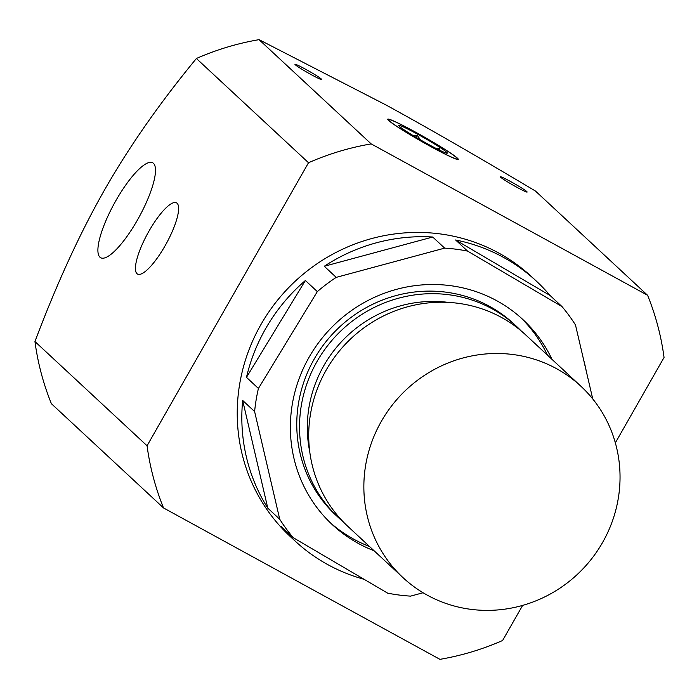 <?xml version="1.0" encoding="UTF-8"?>
<svg xmlns="http://www.w3.org/2000/svg" width="699" height="699" viewBox="0 0 699 699"><rect width="100%" height="100%" fill="white"/><g stroke="black" fill="none" stroke-linecap="round" stroke-linejoin="round"><path stroke-width="1.05" d="M415.005 131.849A40.594 2.586 -150.3 0 1 458.264 159.389A40.594 2.586 -150.3 0 1 430.995 146.711A40.594 2.586 -150.3 0 1 387.735 119.162A40.594 2.586 -150.3 0 1 415.005 131.849M510.724 181.609A15.395 0.979 -150.3 0 1 527.133 192.059A15.395 0.979 -150.3 0 1 516.797 187.245A15.395 0.979 -150.3 0 1 500.388 176.795A15.395 0.979 -150.3 0 1 510.724 181.609M305.306 69.096A15.395 0.979 -150.3 0 1 321.715 79.546A15.395 0.979 -150.3 0 1 311.37 74.732A15.395 0.979 -150.3 0 1 294.961 64.282A15.395 0.979 -150.3 0 1 305.306 69.096M177.1 203.269A40.594 10.607 118.7 0 1 165.68 244.729A40.594 10.607 118.7 0 1 137.528 274.069A40.594 10.607 118.7 0 1 136.952 273.65A40.594 10.607 118.7 0 1 148.371 232.199A40.594 10.607 118.7 0 1 176.532 202.859A40.594 10.607 118.7 0 1 177.1 203.269M153.465 163.348A54.129 14.146 118.7 0 1 138.236 218.621A54.129 14.146 118.7 0 1 100.7 257.739A54.129 14.146 118.7 0 1 99.931 257.188A54.129 14.146 118.7 0 1 115.16 201.906A54.129 14.146 118.7 0 1 152.697 162.797A54.129 14.146 118.7 0 1 153.465 163.348M647.597 295.293L535.469 191.054C478.203 156.882 428.452 128.232 386.232 105.103L259.058 39.66A265.978 256.175 132.9 0 0 196.393 58.498C159.888 102.797 129.306 146.545 104.64 189.761C80.001 232.994 56.768 283.584 34.95 341.531A265.978 256.175 132.9 0 0 51.403 403.707L163.531 507.946A265.978 256.175 -47.1 0 1 147.07 445.77L308.512 162.736A265.978 256.175 -47.1 0 1 371.178 143.898L647.597 295.293A265.978 256.175 -47.1 0 1 664.05 357.469L615.347 442.86M522.634 605.404L502.607 640.502A265.978 256.175 -47.1 0 1 439.942 659.34L163.531 507.946M196.393 58.498L308.512 162.736M259.058 39.66L371.178 143.898M330.033 522.485A139.983 134.828 132.9 0 0 353.808 539.2A139.983 134.828 132.9 0 0 369.509 546.504M547.439 355.118A139.983 134.828 132.9 0 0 520.606 317.495M521.061 330.828A130.652 125.837 132.9 0 0 516.578 326.433L513.826 323.873A130.652 125.837 132.9 0 0 489.466 306.302A130.652 125.837 132.9 0 0 322.746 345.9A130.652 125.837 132.9 0 0 335.896 515.25L338.657 517.81A130.652 125.837 132.9 0 0 343.358 521.97M516.578 326.433A130.652 125.837 132.9 0 0 492.218 308.862A130.652 125.837 132.9 0 0 325.498 348.469A130.652 125.837 132.9 0 0 338.657 517.81M448.513 302.414A123.653 119.101 132.9 0 0 309.744 451.685M580.913 386.241L525.77 334.978A130.652 125.837 132.9 0 0 501.41 317.407A130.652 125.837 132.9 0 0 334.69 357.006A130.652 125.837 132.9 0 0 347.849 526.356L402.991 577.627A130.652 125.837 132.9 0 0 427.351 595.199A130.652 125.837 132.9 0 0 594.063 555.591A130.652 125.837 132.9 0 0 580.913 386.241A130.652 125.837 132.9 0 0 556.553 368.67A130.652 125.837 132.9 0 0 389.832 408.277A130.652 125.837 132.9 0 0 402.991 577.627M34.95 341.531L147.07 445.77M423.087 592.752L410.575 596.125A177.319 170.783 -47.1 0 1 387.683 593.163L293.231 537.68A177.319 170.783 -47.1 0 1 279.74 519.261L254.611 411.545A177.319 170.783 -47.1 0 1 258.42 388.452L317.329 291.605A177.319 170.783 -47.1 0 1 336.219 277.372L444.66 248.128A177.319 170.783 -47.1 0 1 467.552 251.09L561.996 306.573A177.319 170.783 -47.1 0 1 575.495 324.991L592.752 398.946M364.1 579.305A177.319 170.783 -47.1 0 1 323.672 562.276A177.319 170.783 -47.1 0 1 294.934 540.886A177.319 170.783 -47.1 0 1 281.286 526.565L293.231 537.68M279.74 519.261L267.796 508.147L242.667 400.431L254.611 411.545M258.42 388.452L246.476 377.346L305.384 280.5L317.329 291.605M336.219 277.372L324.275 266.267L432.707 237.022L444.66 248.128M467.552 251.09L455.608 239.984L550.052 295.467L561.996 306.573M374.105 550.777A139.983 134.828 -47.1 0 1 354.987 541.533A139.983 134.828 -47.1 0 1 332.305 524.652A139.983 134.828 -47.1 0 1 328.871 330.321A139.983 134.828 -47.1 0 1 522.931 319.6A139.983 134.828 -47.1 0 1 552.027 359.391M324.275 266.267A177.319 170.783 -47.1 0 1 432.707 237.022M455.608 239.984A177.319 170.783 -47.1 0 1 536.404 281.155A177.319 170.783 -47.1 0 1 550.052 295.467M583.49 359.277A177.319 170.783 -47.1 0 1 586.339 371.466M267.796 508.147A177.319 170.783 -47.1 0 1 242.667 400.431M246.476 377.346A177.319 170.783 -47.1 0 1 305.384 280.5M294.934 540.886L290.338 536.614A177.319 170.783 -47.1 0 1 285.996 290.461A177.319 170.783 -47.1 0 1 531.808 276.883L536.404 281.155M435.468 148.118L439.575 148.546L439.488 150.145M439.575 148.546L438.841 149.822M413.126 135.554L417.172 135.265L420.632 139.983M417.172 135.265L416.019 137.284M456.578 157.668A39.66 2.525 -150.3 0 1 457.461 158.752A39.66 2.525 -150.3 0 1 421.75 141.469A39.66 2.525 -150.3 0 1 388.696 119.529A39.66 2.525 -150.3 0 1 420.789 135.125A39.66 2.525 -150.3 0 1 456.578 157.668M446.696 152.26A27.995 1.782 -150.3 0 1 447.211 153.221A27.995 1.782 -150.3 0 1 424.555 142.212A27.995 1.782 -150.3 0 1 399.295 126.301A27.995 1.782 -150.3 0 1 398.675 125.532A27.995 1.782 -150.3 0 1 419.889 135.484A27.995 1.782 -150.3 0 1 446.696 152.26M388.696 119.529L387.945 119.73M457.461 158.752L457.67 159.503"/></g></svg>
